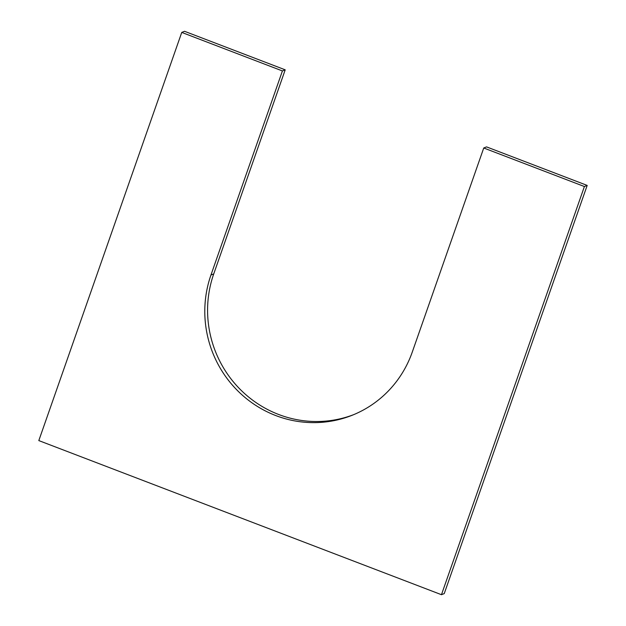 <?xml version="1.0" encoding="UTF-8"?>
<svg xmlns="http://www.w3.org/2000/svg" width="626" height="626" viewBox="0 0 626 626"><rect width="100%" height="100%" fill="white"/><g stroke="black" fill="none" stroke-linecap="round" stroke-linejoin="round"><path stroke-width="0.94" d="M584.402 186.525L441.463 594.7L444.249 593.589L587.188 185.413L486.527 146.883L483.742 147.994L584.402 186.525L587.188 185.413M210.946 275.033L213.732 273.914L285.206 69.83L282.412 70.941L210.946 275.033A109.495 106.381 -111.8 0 0 237.95 391.039A109.495 106.381 -111.8 0 0 352.235 415.241A109.495 106.381 -111.8 0 0 412.268 352.086L483.742 147.994M213.732 273.914A109.495 106.381 -111.8 0 0 240.196 389.38A109.495 106.381 -111.8 0 0 353.627 414.67M285.206 69.83L184.537 31.3L181.751 32.411L282.412 70.941M441.463 594.7L38.812 440.587L181.751 32.411"/></g></svg>
